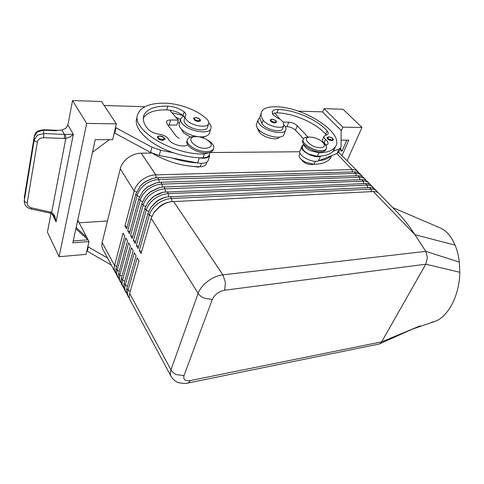 <?xml version="1.0" encoding="UTF-8"?>
<svg xmlns="http://www.w3.org/2000/svg" width="484" height="484" viewBox="0 0 484 484"><rect width="100%" height="100%" fill="white"/><g stroke="black" fill="none" stroke-linecap="round" stroke-linejoin="round"><path stroke-width="0.73" d="M333.21 140.088L331.885 140.699C328.805 140.185 327.202 139.126 327.081 137.541L328.63 136.833M276.449 122.18L274.894 122.978C271.851 122.488 270.272 121.478 270.145 119.947L271.899 119.155M284.023 124.975C285.82 127.014 286.34 128.78 285.596 130.269C283.57 135.375 265.432 131.352 259.817 124.461C258.093 122.464 257.573 120.746 258.262 119.306L259.799 117.83L261.929 123.638C265.256 129.246 280.841 133.245 282.517 128.968L282.723 128.429M258.02 119.978L256.635 123.91C255.939 125.368 256.453 127.098 258.166 129.101C263.738 136.016 281.815 139.985 283.86 134.836L284.126 134.129M325.702 145.363L327.813 144.159C328.473 142.865 327.741 141.304 325.611 139.477C324.117 138.188 323.59 137.099 324.044 136.21L327.983 134.159C328.473 133.275 328.176 132.199 327.093 130.922C317.843 119.923 294.581 109.759 278.167 109.451C275.124 109.39 273.194 110.049 272.377 111.441L272.534 114.145L276.63 117.4C279.679 118.816 281.869 120.425 283.207 122.222L283.818 125.519C282.154 129.766 266.533 125.737 263.181 120.147C260.985 116.825 260.471 113.982 261.644 111.616C263.635 108.204 268.299 106.589 275.644 106.758C303.994 106.855 344.88 133.233 335.466 146.652C332.931 150.554 327.39 152.605 318.829 152.805L310.359 150.663C306.227 148.54 304.006 146.35 303.704 144.087M303.589 143.929L302.579 146.452C301.732 148.878 303.843 151.45 308.925 154.166L317.377 156.29L320.729 156.114C326.452 155.552 330.536 153.979 332.968 151.395L334.94 147.88M330.626 157.899L331.576 155.697L330.626 157.899C328.061 161.898 322.526 164.04 314.019 164.33L305.616 162.249C300.582 159.538 298.495 156.955 299.354 154.493L299.983 152.932M313.118 164.318L311.297 164.669C306.681 164.257 303.42 162.57 301.532 159.599M378.669 344.118L380.019 343.682L381.658 341.849L190.297 380.563C185.136 381.247 183.037 379.589 184.011 375.596L176.478 374.64C173.956 373.497 172.123 371.906 170.979 369.867C170.096 372.414 170.132 374.598 171.082 376.413L130.142 300.122C129.125 298.198 128.974 295.972 129.67 293.443L138.987 260.84L137.22 257.778L128 290.352C127.304 292.88 127.467 295.107 128.484 297.037L127.383 294.986C126.366 293.056 126.203 290.83 126.893 288.307L136.052 255.746L134.316 252.727L125.241 285.251C124.563 287.774 124.733 290.001 125.749 291.937L124.666 289.916C123.644 287.98 123.474 285.754 124.152 283.231L133.16 250.718L131.448 247.735L122.519 280.218C121.853 282.735 122.028 284.967 123.045 286.903L121.974 284.913C120.958 282.971 120.776 280.738 121.442 278.221L130.311 245.757L128.617 242.811L119.832 275.245C119.173 277.762 119.354 279.994 120.377 281.936L119.324 279.964C118.296 278.016 118.114 275.789 118.768 273.272L127.492 240.863L125.816 237.953L117.176 270.338C116.529 272.849 116.723 275.075 117.745 277.029L116.698 275.081C115.676 273.127 115.482 270.901 116.124 268.39L124.709 236.029L123.057 233.155L114.557 265.486C113.922 267.991 114.115 270.223 115.144 272.177L116.081 273.551M117.745 277.029L118.695 278.415M120.377 281.936L121.345 283.34M123.045 286.903L124.031 288.325M125.749 291.937L126.748 293.371M128.484 297.037L129.5 298.483M358.735 172.836L357.791 171.548C356.442 170.186 354.566 169.527 352.164 169.569L155.763 174.863C151.002 175.057 146.483 176.708 142.205 179.818C138.025 183.031 135.332 186.763 134.141 191.023L124.951 225.961L126.62 228.823L135.901 193.842L140.233 186.074L144.008 182.607L152.188 178.499L157.615 177.616L354.373 171.856C356.775 171.808 358.65 172.467 359.993 173.823L361.475 175.347C360.132 173.992 358.257 173.339 355.849 173.393L158.855 179.467C154.069 179.679 149.526 181.355 145.224 184.483C141.013 187.713 138.297 191.464 137.081 195.736L127.74 230.741L129.96 231.697M357.791 171.548L338.727 152.327M156.084 177.719L155.763 174.863L141.201 153.168C136.53 153.277 132.126 154.832 127.982 157.838C123.934 160.948 121.357 164.608 120.25 168.819L134.141 191.023L136.5 192.033M151.655 178.663L144.141 182.365L140.602 185.662M373.745 188.379L372.777 187.012C371.446 185.674 369.576 185.045 367.156 185.124L168.378 193.648C163.531 193.927 158.915 195.657 154.523 198.851C150.221 202.155 147.438 205.954 146.162 210.25L136.337 245.473L138.097 248.492L148.019 213.226L150.899 207.388L156.429 201.798C159.829 199.293 163.465 197.666 167.349 196.909L369.461 187.52C371.887 187.429 373.757 188.058 375.082 189.389L376.631 190.986C375.306 189.655 373.436 189.032 371.01 189.123L171.638 198.507C166.774 198.803 162.128 200.558 157.705 203.776C153.38 207.098 150.566 210.915 149.272 215.223L139.277 250.518L141.643 251.541M377.605 192.372L376.631 190.986M139.277 250.518L141.062 253.574L151.153 218.236L153.755 212.833L159.641 206.765C163.241 204.115 167.083 202.433 171.161 201.719L373.346 191.543C375.772 191.446 377.641 192.063 378.96 193.394L398.816 213.886C402.301 217.485 405.985 221.95 409.857 227.28L414.976 234.752L455.063 245.116C457.174 250.198 458.59 255.867 459.316 262.116L459.788 272.262C459.582 295.44 447.99 317.238 434.711 321.43L431.45 322.277M369.927 184.428L368.965 183.079C367.634 181.736 365.759 181.101 363.345 181.167L165.159 188.857C160.337 189.111 155.739 190.823 151.377 193.999C147.112 197.272 144.347 201.06 143.095 205.349L133.433 240.5L135.169 243.476L144.928 208.283L148.116 201.997L153.259 196.903C156.453 194.544 159.883 192.971 163.55 192.172L365.626 183.539C368.046 183.46 369.915 184.089 371.246 185.433L372.777 187.012M366.152 180.52L365.196 179.195C363.859 177.84 361.99 177.198 359.576 177.259L161.989 184.132C157.179 184.362 152.611 186.056 148.279 189.208C144.038 192.463 141.304 196.232 140.07 200.509L130.571 235.593L132.283 238.527L141.879 203.401L145.406 196.649L150.137 192.075L159.762 187.526L163.888 186.957L361.832 179.6C364.246 179.534 366.122 180.175 367.453 181.518L368.965 183.079M127.74 230.741L129.434 233.645L138.872 198.591L142.774 191.343L147.051 187.308L155.981 182.964L160.73 182.256L358.081 175.71C360.489 175.65 362.365 176.297 363.702 177.652L365.196 179.195M362.425 176.66L361.475 175.347M155.322 183.152L147.172 187.042L143.216 190.829M158.988 187.725L150.24 191.785L145.908 196.038M162.672 192.378L153.355 196.589L148.667 201.29M166.369 197.109C162.866 197.75 159.581 199.202 156.507 201.465L151.492 206.595M158.8 207.418L164.112 204.024M170.096 201.925C166.417 202.524 162.951 204.012 159.708 206.402L154.384 211.956M309.663 137.105L308.405 137.045C305.827 137.057 304.152 137.68 303.377 138.902C300.51 142.726 313.027 151.044 321.291 150.693C323.742 150.645 325.345 150.046 326.101 148.891C326.972 147.215 326.095 145.206 323.469 142.859L322.368 141.879M320.42 147.741C325.073 147.257 325.647 145.236 322.132 141.673C319.289 139.362 315.937 137.892 312.089 137.262L310.377 137.135C300.316 136.772 310.758 148.013 320.42 147.741M303.129 139.531L302.911 140.07C300.038 143.905 312.537 152.224 320.801 151.861C323.251 151.813 324.855 151.208 325.611 150.052L325.889 149.399M207.884 140.185C212.633 143.125 214.527 145.974 213.571 148.727C212.597 150.566 210.237 151.534 206.499 151.625C197.127 151.97 184.87 144.075 187.477 139.483C188.482 137.529 190.932 136.536 194.84 136.5L196.776 136.597M196.583 136.597L200.031 136.96L206.154 139.138C213.214 144.05 213.051 147.124 205.67 148.352C193.697 148.655 184.325 136.179 196.583 136.597M213.571 148.727L213.154 150.016C212.18 151.861 209.82 152.829 206.087 152.926C196.722 153.277 184.483 145.381 187.096 140.777L187.477 139.483M420.3 325.811L381.658 341.849L425.884 264.034L427.402 257.597L425.793 251.353L222.894 274.851C217.727 275.517 212.7 277.635 207.811 281.21C203.008 284.882 199.783 288.93 198.131 293.358L170.979 369.867L129.67 293.443M200.134 166.726L197.926 167.077L194.199 166.575M181.561 129.361L183.46 132.846L190.563 137.087M202.953 137.752L204.46 136.585M152.775 153.525C167.978 162.285 183.823 166.684 200.322 166.72C203.419 166.605 205.379 165.752 206.202 164.173L206.408 163.556M187.719 144.752C183.866 148.056 170.241 144.069 168.402 139.065C166.889 136.579 163.901 134.975 159.448 134.256C154.39 133.517 150.536 131.763 147.898 128.986C143.742 123.928 142.393 119.391 143.851 115.361C146.882 108.991 154.856 105.911 167.773 106.135C174.071 106.534 179.546 108.446 184.186 111.889C185.578 113.044 186.104 114.097 185.753 115.059L185.336 115.809C184.803 117.176 185.384 118.725 187.09 120.455C192.317 126.034 207.14 128.302 208.586 123.837C209.167 122.41 208.556 120.8 206.741 119.022C198.035 110.497 179.981 103.564 165.516 103.189C150.633 102.892 141.449 106.426 137.958 113.8C130.021 128.95 172.334 155.237 204.363 153.96L209.481 152.52M207.618 126.935L207.43 127.528C205.984 132.023 191.198 129.791 185.989 124.2C184.301 122.47 183.72 120.915 184.253 119.536L185.172 116.378M209.239 154.735L209.04 155.34C208.217 156.901 206.251 157.73 203.141 157.82L199.305 157.851C204.799 158.752 208.277 158.002 209.747 155.612L208.12 160.67C206.644 163.09 203.171 163.852 197.702 162.969L159.224 155.509L150.578 152.46L114.768 133.142L114.345 132.489M184.749 117.824L183.593 116.015L180.804 118.429C180.242 119.838 180.629 121.436 181.966 123.214C187.338 131.031 208.816 135.066 210.8 128.768C211.454 127.256 211.018 125.556 209.512 123.656L208.81 122.863M198.083 136.676C190.224 135.411 184.374 132.58 180.532 128.187C179.201 126.397 178.82 124.787 179.389 123.366L180.593 119.161M200.485 120.758L198.531 121.635L195.161 120.691L193.594 118.556C193.497 118.078 194.211 117.739 195.742 117.558M164.85 139.356L162.594 140.457L158.933 139.465L157.354 137.172C157.246 136.609 158.062 136.204 159.799 135.968M53.603 215.622L54.607 217.334L56.065 221.866L54.716 215.834L51.679 212.343L31.654 207.884C28.55 207.001 27.08 205.283 27.237 202.723L37.365 142.018C38.109 139.229 40.226 137.789 43.705 137.692L65.788 138.509L70.077 136.93L73.332 134.243L65.358 134.455L65.788 138.509L51.679 212.343L50.711 213.329L49.791 213.069L50.433 211.998M24.345 197.248L34.249 136.597L37.425 131.878L43.693 130.208L55.37 130.71L61.873 130.014L65.806 128.339L67.887 124.963L72.54 100.563L86.648 123.42L59.096 256.726L86.019 254.372L88.995 241.583L72.812 242.841L95.215 139.646L112.675 139.682L116.354 123.85L86.648 123.42M65.358 134.455L43.711 133.536L37.407 135.224L34.213 139.961L35.138 141.219L37.365 142.018M49.743 213.057L31.049 208.979L31.654 207.884M43.705 137.692L43.669 129.724C39.119 130.42 36.705 131.297 36.427 132.362C35.707 132.731 34.987 134.086 34.273 136.428L34.213 139.961L24.273 200.685L25.126 201.979L27.237 202.723M61.873 130.014L64.384 134.407L64.384 138.533M24.327 197.315L34.255 136.536M24.212 201.247L24.206 201.786C25.229 207.793 29.615 208.55 31.049 208.979L31 208.967M50.639 213.299L50.711 213.329C52.012 213.728 53.313 215.065 54.607 217.334L54.607 217.334M59.096 256.726L47.438 232.175L51.014 213.444M361.965 127.443L342.999 109.245L324.092 108.64L342.86 127.165L361.965 127.443L347.185 160.603M346.828 140.142L341.946 151.31L340.04 149.356M341.946 151.31L340.5 148.292M341.093 140.136L348.782 140.148L342.103 155.358M342.86 127.165L341.069 131.333M324.092 108.64L322.677 112.125M338.606 127.982L322.398 111.852L298.168 111.151M331.032 155.908L318.793 160.712C324.51 160.119 328.588 158.516 331.032 155.908L337.039 153.549L339.084 151.553M327.015 137.722L328.83 139.822M72.54 100.563L101.519 101.495L116.354 123.85M92.462 152.309L109.378 139.67M77.579 220.861L78.662 221.86L86.703 237.202L76.115 227.601M77.349 221.938L78.662 221.86L77.742 220.105M75.861 228.781L88.076 239.822L73.217 240.959M86.703 237.202L88.995 241.583M115.573 127.207L116.003 127.855L151.988 147.209L160.67 150.276L173.629 152.817C149.266 144.885 132.453 128.06 136.996 117.679M144.91 106.71L104.199 105.53M86.926 250.464L87.283 251.16L111.368 265.141M179.389 138.442L176.448 136.518L166.962 123.747L166.466 121.587C166.986 120.51 168.365 119.978 170.598 119.984L178.336 120.123L169.721 110.134L166.756 109.868C154.602 109.674 146.773 112.488 143.276 118.29M116.003 127.855L114.768 133.142M178.336 120.123L176.92 125.09L167.924 125.041M208.35 159.956L208.12 160.67M198.743 157.742C190.617 157.318 182.244 155.673 173.629 152.817M183.593 116.015L183.115 115.597C179.491 112.814 175.026 110.993 169.721 110.134M172.129 158.014C180.707 160.851 189.044 162.467 197.145 162.86M209.512 132.864L209.263 133.651C207.884 136.155 204.357 137.184 198.682 136.742M177.743 122.204L179.425 123.251M175.698 117.061L180.471 119.59M183.085 115.573L171.965 112.736M107.581 258.087L88.276 246.907L87.919 246.217M79.146 222.785L107.448 221.019M87.283 251.16L88.276 246.907M439.151 227.48L439.163 227.486C445.758 230.015 451.058 235.889 455.063 245.116M373.346 191.543L414.976 234.752L425.793 251.353L459.316 262.116M136.337 245.473L138.66 246.483M133.433 240.5L135.726 241.486M130.571 235.593L132.822 236.561M116.656 266.394L114.557 265.486L102.166 242.563L120.25 168.819M124.951 225.961L127.129 226.899M141.201 153.168L151.776 153.071M209.566 152.551L299.814 151.746M102.166 242.563C101.579 245.049 101.803 247.282 102.838 249.254L115.144 272.177M279.407 137.111C277.368 141.225 262.255 137.244 259.043 131.708L257.252 127.903M272.335 113.68L276.927 112.832C293.304 113.087 316.506 123.238 325.702 134.262L326.379 135.205M261.154 113.002L259.799 117.83M323.917 136.524L322.64 139.586C322.187 140.481 322.701 141.576 324.189 142.865L326.24 145.23M280.097 119.336L274.737 112.935M307.939 137.051L297.267 125.749C294.962 123.626 292.118 122.434 288.736 122.168L283.092 122.065M320.729 156.114L320.444 156.223C314.539 158.97 298.803 150.379 301.949 146.186L303.341 144.559M301.72 146.755L300.104 150.796C296.946 155.031 312.61 163.61 318.508 160.821L318.793 160.712M285.251 126.639L287.024 126.669C290.394 126.917 293.225 128.109 295.518 130.232L303.48 138.745M338.721 127.715L341.069 130.432L341.105 146.428L340.736 147.765L338.981 149.078L332.968 151.395M52.339 214.303L56.065 221.866L73.332 134.243L67.887 124.963M331.794 139.955C328.025 138.926 327.033 137.916 328.83 136.918C330.977 137.202 332.345 137.976 332.925 139.247L331.794 139.955M274.803 122.228C270.925 121.169 270.018 120.171 272.075 119.233C274.331 119.548 275.674 120.322 276.11 121.563L274.803 122.228M261.929 123.638L263.181 120.147M314.019 164.33L315.29 161.287M116.124 268.39L117.176 270.338L119.306 271.264M118.768 273.272L119.832 275.245L121.998 276.189M121.442 278.221L122.519 280.218L124.721 281.174M124.152 283.231L125.241 285.251L127.48 286.226M126.893 288.307L128 290.352L130.269 291.344M336.816 153.64L352.164 169.569L352.461 171.917M369.461 187.52L371.01 189.123L371.325 191.646M365.626 183.539L367.156 185.124L367.465 187.611M361.832 179.6L363.345 181.167L363.653 183.618M358.081 175.71L359.576 177.259L359.878 179.673M354.373 171.856L355.849 173.393L356.151 175.771M171.989 201.598L171.638 198.507L170.332 196.552M184.011 375.596L212.282 299.499C214.672 294.556 218.804 291.465 224.673 290.231L225.423 282.36L222.894 274.851L173.617 201.453M168.722 196.692L168.378 193.648L167.083 191.724M165.498 191.852L165.159 188.857L163.888 186.957M162.322 187.078L161.989 184.132L160.73 182.256M159.182 182.365L158.855 179.467L157.615 177.616M212.282 299.499L204.206 298.223C201.465 297.001 199.438 295.379 198.131 293.358L151.153 218.236M203.141 157.82L204.363 153.96M195.609 120.038L198.44 120.831C200.969 119.832 200.122 118.768 195.899 117.642C193.83 117.884 193.727 118.683 195.609 120.038M159.424 138.757L162.497 139.592C165.389 138.424 164.548 137.25 159.962 136.065C157.639 136.373 157.457 137.268 159.424 138.757M43.669 129.724L58.546 130.371M199.305 157.851L197.702 162.969M160.67 150.276L159.224 155.509M151.988 147.209L150.578 152.46M170.598 119.984L169.212 124.975M166.756 109.868L167.773 106.135M183.115 115.597L184.186 111.889M200.322 166.72L201.386 163.356M224.673 290.231L425.793 264.203L459.788 272.262M190.297 380.563L188.391 382.929L187.586 383.092M151.837 216.324L149.272 215.223L148.019 213.226M148.685 211.333L146.162 210.25L144.928 208.283M145.575 206.414L143.095 205.349L141.879 203.401M142.508 201.556L140.07 200.509L138.872 198.591M135.901 193.842L137.081 195.736L139.483 196.764M259.043 131.708L259.503 130.426M317.377 156.29L318.829 152.805M276.927 112.832L278.167 109.451M325.702 134.262L327.093 130.922M324.189 142.865L325.611 139.477M320.444 156.223L318.508 160.821M297.267 125.749L295.518 130.232M288.736 122.168L287.024 126.669M338.981 149.078L337.039 153.549M285.596 130.269L283.86 134.836M282.517 128.968L283.818 125.519M325.611 150.052L326.101 148.891M209.989 152.375L209.04 155.34M24.248 197.998L24.309 197.442M164.796 139.549C165.939 139.114 163.235 135.974 159.829 135.968M200.43 120.915C200.594 119.221 199.039 118.102 195.772 117.558M166.375 121.932L166.466 121.587M209.263 133.651L210.8 128.768M143.851 115.361L143.361 117.267M207.43 127.528L208.586 123.837M206.874 162.073L206.202 164.173M411.539 329.453L434.711 321.43M413.439 328.66L380.067 343.652M439.163 227.486L392.73 207.6M171.082 376.413C174.573 381.852 178.669 382.687 179.389 382.874C184.585 383.522 187.586 383.54 188.391 382.929L379.486 343.955M334.002 150.052L335.466 146.652M272.377 111.441L272.171 112.01M340.736 147.765L338.794 152.218M276.376 122.446C276.533 121.393 277.029 120.57 271.929 119.155M333.143 140.245C333.452 139.283 333.73 138.243 328.666 136.833"/></g></svg>
